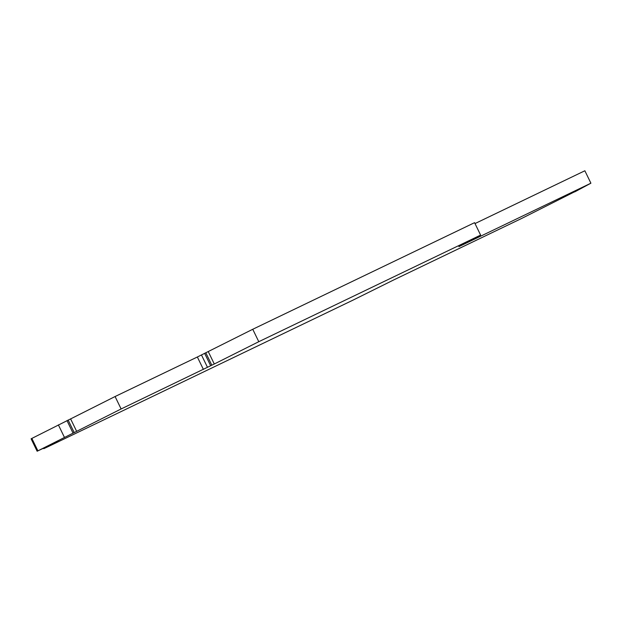 <?xml version="1.0" encoding="UTF-8"?>
<svg xmlns="http://www.w3.org/2000/svg" width="622" height="622" viewBox="0 0 622 622"><rect width="100%" height="100%" fill="white"/><g stroke="black" fill="none" stroke-linecap="round" stroke-linejoin="round"><path stroke-width="0.93" d="M44.31 447.84L44.52 448.275L43.773 448.68L48.617 446.409L352.721 300.27L393.594 279.993L521.718 218.423L574.611 191.786M475.014 223.562L584.867 170.77L590.9 183.202L574.674 191.918M44.52 448.275L58.071 441.34L37.133 451.23L31.1 438.798L115.086 396.533L197.361 356.997L252.75 329.271L474.578 222.668L480.612 235.093L458.888 246.639L590.9 183.202M37.133 451.23L121.119 408.965L214.287 364.002L208.246 351.578M214.287 364.002L258.783 341.696L252.75 329.271M207.484 367.338L201.45 354.913M203.394 369.421L197.361 356.997M76.615 431.271L70.581 418.839M121.119 408.965L115.086 396.533M64.408 437.32L58.375 424.888M258.783 341.696L480.612 235.093M211.814 365.184L205.781 352.752M210.664 365.744L204.63 353.319M74.15 432.446L68.117 420.021M72.999 433.013L66.966 420.581M37.888 450.826L31.846 438.401M43.773 448.68L43.54 448.205"/></g></svg>
